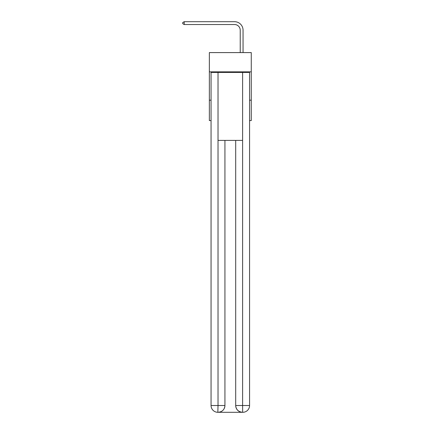 <?xml version="1.0" encoding="UTF-8"?>
<svg xmlns="http://www.w3.org/2000/svg" width="434" height="434" viewBox="0 0 434 434"><rect width="100%" height="100%" fill="white"/><g stroke="black" fill="none" stroke-linecap="round" stroke-linejoin="round"><path stroke-width="0.65" d="M251.27 71.854L251.27 52.595L209.351 52.595L209.351 71.854L251.27 71.854L251.27 120.571L249.572 120.571M211.054 100.178L209.351 100.178L209.351 71.854M251.27 100.178L249.572 100.178M209.351 100.178L209.351 120.571L211.054 120.571M240.224 52.595L240.224 30.196A5.664 5.664 0 0 0 234.561 24.532L184.2 24.532L182.73 23.68L182.73 22.552L184.2 21.7L234.561 21.7A8.496 8.496 0 0 1 243.056 30.196L243.056 52.595M217.852 412.3A6.798 6.798 0 0 1 211.054 405.502L218.02 405.502L217.852 412.3A6.798 6.798 0 0 1 211.054 405.502L211.054 72.424L218.02 72.424L218.02 140.399L242.606 140.399L242.606 72.424L218.02 72.424M242.606 72.424L249.572 72.424L249.572 405.502A6.798 6.798 0 0 1 242.774 412.3L242.492 412.3A6.798 6.798 0 0 1 235.695 405.502L235.695 140.399L235.695 405.502C236.042 409.512 238.304 411.774 242.492 412.3L218.014 412.3M224.931 140.399L224.931 405.502A6.798 6.798 0 0 1 218.134 412.3C222.338 411.861 224.6 409.593 224.931 405.502L224.931 140.399M235.695 405.502L242.606 405.502L242.655 412.3M240.224 30.196A5.664 5.664 0 0 0 234.561 24.532A5.664 5.664 0 0 1 240.224 30.196A5.664 5.664 0 0 0 234.561 24.532A5.664 5.664 0 0 1 240.224 30.196A5.664 5.664 0 0 0 234.561 24.532A5.664 5.664 0 0 1 240.224 30.196A5.664 5.664 0 0 0 234.561 24.532A5.664 5.664 0 0 1 240.224 30.196A5.664 5.664 0 0 0 234.561 24.532A5.664 5.664 0 0 1 240.224 30.196A5.664 5.664 0 0 0 234.561 24.532A5.664 5.664 0 0 1 240.224 30.196A5.664 5.664 0 0 0 234.561 24.532A5.664 5.664 0 0 1 240.224 30.196A5.664 5.664 0 0 0 234.561 24.532A5.664 5.664 0 0 1 240.224 30.196A5.664 5.664 0 0 0 234.561 24.532A5.664 5.664 0 0 1 240.224 30.196A5.664 5.664 0 0 0 234.561 24.532A5.664 5.664 0 0 1 240.224 30.196A5.664 5.664 0 0 0 234.561 24.532A5.664 5.664 0 0 1 240.224 30.196A5.664 5.664 0 0 0 234.561 24.532A5.664 5.664 0 0 1 240.224 30.196A5.664 5.664 0 0 0 234.561 24.532A5.664 5.664 0 0 1 240.224 30.196A5.664 5.664 0 0 0 234.561 24.532M184.2 24.532L184.2 21.7L234.561 21.7M224.931 405.502L218.02 405.502L218.02 140.399M242.606 140.399L242.606 405.502L249.572 405.502"/></g></svg>
